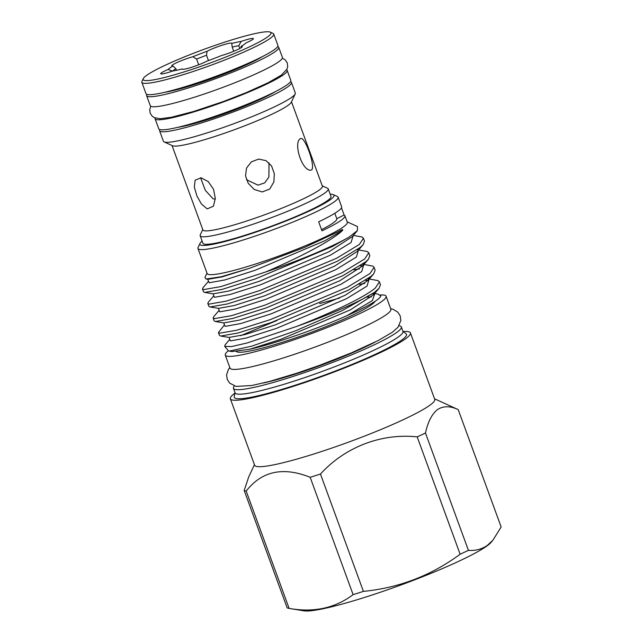 <?xml version="1.0" encoding="UTF-8"?>
<svg xmlns="http://www.w3.org/2000/svg" width="643" height="643" viewBox="0 0 643 643"><rect width="100%" height="100%" fill="white"/><g stroke="black" fill="none" stroke-linecap="round" stroke-linejoin="round"><path stroke-width="0.96" d="M182.556 69.227L182.379 68.905A14.492 1.599 -20.1 0 0 182.371 69.074A14.492 1.599 -20.1 0 0 192.072 67.129A14.492 1.599 -20.1 0 0 207.046 61.093A41.875 4.614 159.9 0 0 221.272 55.628A14.492 1.599 -20.1 0 0 241.567 47.445A14.492 1.599 -20.1 0 0 242.331 46.537A14.492 1.599 -20.1 0 0 241.141 46.336L240.852 47.912M241.141 46.336A41.875 4.614 159.9 0 0 244.179 44.415A41.875 4.614 159.9 0 0 245.956 42.896A14.492 1.599 -20.1 0 0 252.651 39.528A14.492 1.599 -20.1 0 0 253.414 38.62A14.492 1.599 -20.1 0 0 241.157 41.425L238.778 45.701L239.799 48.506M143.244 78.647L141.966 81.364A70.224 7.732 -20.1 0 0 141.854 82.32L145.993 93.645A70.224 7.732 -20.1 0 0 202.111 81.187A70.224 7.732 -20.1 0 0 274.175 49.784A70.224 7.732 -20.1 0 0 277.889 45.38L273.741 34.055A70.224 7.732 -20.1 0 0 273.042 33.396L270.309 32.15A68.078 7.491 -20.1 0 0 213.066 46.079A68.078 7.491 -20.1 0 0 146.725 75.303A68.078 7.491 -20.1 0 0 143.244 78.647A68.078 7.491 -20.1 0 0 194.041 68.688A68.078 7.491 -20.1 0 0 267.4 37.053A68.078 7.491 -20.1 0 0 270.309 32.15M141.854 82.32A70.224 7.732 -20.1 0 0 197.972 69.862A70.224 7.732 -20.1 0 0 270.036 38.459A70.224 7.732 -20.1 0 0 273.741 34.055M380.326 294.976A85.632 9.428 159.9 0 1 386.097 296.246L390.864 309.275A85.632 9.428 159.9 0 1 386.347 314.644A85.632 9.428 159.9 0 1 298.465 352.943A85.632 9.428 159.9 0 1 230.033 368.126L225.267 355.097A85.632 9.428 159.9 0 1 228.402 350.756L224.704 346.384L231.424 346.593L247.169 342.968L296.929 326.331C332.118 312.586 364.155 297.428 375.295 288.064L379.41 281.883L378.02 280.621L369.122 278.958M386.097 296.246A85.632 9.428 159.9 0 1 381.58 301.615A85.632 9.428 159.9 0 1 293.698 339.914A85.632 9.428 159.9 0 1 225.267 355.097M172.011 145.503L202.899 229.929A63.617 7.001 -20.1 0 0 253.744 218.644A63.617 7.001 -20.1 0 0 319.032 190.191A63.617 7.001 -20.1 0 0 322.384 186.197L291.496 101.779M159.794 129.548A70.224 7.732 -20.1 0 0 159.568 130.722L163.418 141.243A70.224 7.732 -20.1 0 0 164.118 141.902L172.509 145.736A63.617 7.001 -20.1 0 0 226.006 132.723A63.617 7.001 -20.1 0 0 288 105.404A63.617 7.001 -20.1 0 0 291.263 102.277L295.193 93.934A70.224 7.732 -20.1 0 0 295.306 92.978L291.456 82.457A70.224 7.732 -20.1 0 0 290.523 81.709M301.543 138.422C305.907 139.756 315.496 165.966 311.638 169.985L310.014 170.234C301.374 169.173 293.465 143.027 300.201 138.735L301.607 138.438M164.118 141.902A70.224 7.732 -20.1 0 0 223.169 127.539A70.224 7.732 -20.1 0 0 291.601 97.382A70.224 7.732 -20.1 0 0 295.193 93.934M159.568 130.722A70.224 7.732 -20.1 0 0 215.686 118.272A70.224 7.732 -20.1 0 0 287.751 86.861A70.224 7.732 -20.1 0 0 291.456 82.457M202.77 229.559L200.278 234.832A68.182 7.507 -20.1 0 0 200.174 235.756A68.182 7.507 -20.1 0 0 254.66 223.66A68.182 7.507 -20.1 0 0 324.635 193.165A68.182 7.507 -20.1 0 0 328.227 188.889A68.182 7.507 -20.1 0 0 327.552 188.254L322.256 185.835M200.174 235.756L202.923 243.271A68.182 7.507 -20.1 0 0 257.409 231.183A68.182 7.507 -20.1 0 0 327.383 200.68A68.182 7.507 -20.1 0 0 330.984 196.404L328.227 188.889M200.584 177.749L205.342 190.384L213.163 198.856L215.276 199.145M207.215 208.903L201.38 203.952L196.871 195.842L194.331 187.073L195.15 180.169L201.146 177.822L208.284 181.615L213.548 189.347L215.292 198.357L213.436 206.178L207.215 208.903M246.454 179.67L257.972 185.152L264.715 182.877L268.887 177.082L269.023 162.824M262.231 191.96L254.178 189.428L248.254 183.359L245.546 175.941L246.494 168.144L251.333 161.875L258.671 159.086L266.081 160.67L271.579 165.974L274.336 173.723L273.862 181.969L269.755 189.026L262.231 191.96M330.18 194.218A71.405 7.861 159.9 0 1 333.291 194.636A71.405 7.861 159.9 0 1 330.237 199.78A71.405 7.861 159.9 0 1 253.294 232.959A71.405 7.861 159.9 0 1 200.013 243.408A71.405 7.861 159.9 0 1 202.119 241.077M333.291 194.636L337.39 196.501A74.62 8.214 159.9 0 1 338.13 197.2A74.62 8.214 159.9 0 1 334.191 201.878A74.62 8.214 159.9 0 1 257.61 235.258A74.62 8.214 159.9 0 1 197.972 248.487A74.62 8.214 159.9 0 1 198.092 247.475L200.013 243.408M338.13 197.2L341.618 206.724A74.62 8.214 -20.1 0 1 337.679 211.402A74.62 8.214 -20.1 0 1 318.671 221.827L321.966 230.845A74.62 8.214 -20.1 0 0 340.975 220.42A74.62 8.214 -20.1 0 0 344.913 215.743L347.3 222.253A74.62 8.214 159.9 0 1 343.362 226.939A74.62 8.214 159.9 0 1 266.781 260.311A74.62 8.214 159.9 0 1 207.142 273.548L197.972 248.487M347.148 221.827L357.46 226.537L357.404 230.612L348.908 237.219A84.289 9.275 159.9 0 1 265.8 271.933C297.685 258.285 331.314 241.133 342.462 230.499C344.198 228.136 338.885 231.367 337.149 232.211L304.862 247.306L249.781 268.227L221.305 276.731L206.17 279.014L204.892 277.559L206.99 273.114M342.462 230.499L325.117 240.627L255.167 270.261L224.849 279.946L209.2 282.775L208.533 281.224L202.947 287.767L202.489 288.956L203.654 289.591L220.911 286.601L265.8 271.933M348.908 237.219L332.318 246.574L255.327 278.917L222.02 289.43L204.699 292.436L203.534 291.793L202.489 288.956M353.232 235.507L351.078 242.507L330.43 255.158L260.487 284.793L230.17 294.478L214.513 297.307L213.806 295.812L208.268 302.298L207.81 303.488L208.975 304.123L226.232 301.133L259.611 290.604L336.594 258.269L359.341 244.469L363.456 238.288L362.065 237.018L353.329 235.394M363.456 238.288L364.501 241.133L363.11 244.694L360.377 247.314L337.639 261.106L260.648 293.449L227.333 303.962L210.012 306.968L208.854 306.325L207.81 303.488M218.403 308.335L219.167 310.288L213.589 316.83L213.13 318.02L214.296 318.655L231.544 315.665L264.924 305.136L341.915 272.801L364.653 259L368.777 252.82L367.378 251.55L358.481 249.894M368.777 252.82L369.813 255.665L368.431 259.225L365.698 261.846L342.952 275.638L265.969 307.981L232.653 318.494L215.365 321.508L214.167 320.857L213.13 318.02M363.809 264.546L361.712 271.571L341.071 284.222L271.121 313.856L240.804 323.542L225.154 326.371L224.487 324.819L218.443 332.552L219.609 333.187L236.865 330.197L270.245 319.667L347.228 287.333L369.974 273.532L374.097 267.351L372.699 266.081L363.801 264.426M374.097 267.351L375.134 270.197L373.744 273.757L371.011 276.377L348.273 290.17L271.282 322.513L237.974 333.026L220.686 336.04L219.488 335.389L218.443 332.552M363.022 265.551L360.233 265.832M353.754 269.811L359.445 268.911M368.343 280.083L365.546 280.364M359.075 284.343L364.766 283.442M379.41 281.883L380.455 284.728L379.065 288.289L374.427 292.412L342.309 310.569L295.266 330.936L251.686 346.191L229.238 351.102L228.386 350.74M229.238 351.102L232.035 351.56L249.725 349.262C273.516 344.061 317.079 329.031 346.89 315.713C368.166 306.221 379.499 299.622 380.881 295.917L377.859 294.052L374.435 293.489M374.194 293.843L372.377 293.907M277.045 320.471L240.57 335.718M236.439 351.576A74.09 8.158 -20.1 0 0 297.58 337.213A74.09 8.158 -20.1 0 0 371.349 304.854A74.09 8.158 -20.1 0 0 375.062 301.358M403.362 331.531A95.879 10.553 159.9 0 1 410.435 332.905A95.879 10.553 159.9 0 1 405.371 338.925A95.879 10.553 159.9 0 1 306.968 381.805A95.879 10.553 159.9 0 1 230.347 398.813A95.879 10.553 159.9 0 1 234.856 393.194M230.347 398.813L254.66 465.259A95.879 10.553 -20.1 0 0 331.29 448.251A95.879 10.553 -20.1 0 0 429.685 405.371A95.879 10.553 -20.1 0 0 434.748 399.351L410.435 332.905M399.078 325.712A89.385 9.838 159.9 0 1 401.328 326.925L402.968 331.41A89.385 9.838 159.9 0 1 398.25 337.012A89.385 9.838 159.9 0 1 306.518 376.991A89.385 9.838 159.9 0 1 235.081 392.841L233.441 388.356A89.385 9.838 159.9 0 1 234.374 385.985M402.856 331.113L406.103 333.805A91.692 10.095 159.9 0 1 401.658 340.099A91.692 10.095 159.9 0 1 304.838 382.038A91.692 10.095 159.9 0 1 234.229 396.699L234.968 392.551M401.328 326.925A89.385 9.838 159.9 0 1 396.61 332.527A89.385 9.838 159.9 0 1 304.87 372.506A89.385 9.838 159.9 0 1 233.441 388.356M254.459 464.704L248.745 476.825L244.187 490.464A114.888 12.651 159.9 0 0 246.189 491.075C261.789 471.078 283.121 466.488 310.175 477.299A114.888 12.651 159.9 0 0 320.463 474.036C344.945 447.126 381.178 433.036 417.186 436.878A114.888 12.651 159.9 0 0 425.473 433.004C427.925 421.84 431.943 414.02 437.529 409.535C443.397 405.829 450.293 405.862 458.21 409.623L501.146 526.963L492.948 540.168L487.273 545.449C481.639 549.275 475.354 550.906 468.417 550.344A114.888 12.651 -20.1 0 1 460.123 554.218C431.316 575.501 399.07 587.887 363.408 591.375A114.888 12.651 -20.1 0 1 353.111 594.638C335.164 608.165 313.832 612.763 289.125 608.415A114.888 12.651 -20.1 0 1 289.085 608.407A114.888 12.651 -20.1 0 1 287.124 607.804L244.187 490.464M289.085 608.407L304.002 610.85A101.465 11.172 -20.1 0 0 391.74 588.305A101.465 11.172 -20.1 0 0 486.719 546.108A101.465 11.172 -20.1 0 0 491.035 542.403L492.948 540.176M286.633 69.83A70.328 7.74 159.9 0 1 287.156 70.392A70.328 7.74 159.9 0 1 283.442 74.805A70.328 7.74 159.9 0 1 211.266 106.264A70.328 7.74 159.9 0 1 155.067 118.73A70.328 7.74 159.9 0 1 155.1 117.966M287.156 70.392L290.821 80.415A70.328 7.74 159.9 0 1 287.108 84.828A70.328 7.74 159.9 0 1 214.939 116.287A70.328 7.74 159.9 0 1 158.733 128.753L155.067 118.73M277.655 46.553A70.328 7.74 159.9 0 1 278.716 47.341A70.328 7.74 159.9 0 1 275.011 51.753A70.328 7.74 159.9 0 1 202.834 83.212A70.328 7.74 159.9 0 1 146.628 95.686A70.328 7.74 159.9 0 1 146.934 94.392M278.716 47.341L282.39 57.364A70.328 7.74 159.9 0 1 278.676 61.776A70.328 7.74 159.9 0 1 206.499 93.235A70.328 7.74 159.9 0 1 150.293 105.701L146.628 95.686M164.656 92.311A59.052 6.502 -20.1 0 0 214.907 77.618A59.052 6.502 -20.1 0 0 262.778 56.407M353.111 594.638L310.175 477.299M320.463 474.036L363.408 591.375M460.123 554.218L417.186 436.878M425.473 433.004L468.417 550.344M434.547 398.805L457.945 409.487A114.888 12.651 159.9 0 1 458.21 409.623M246.189 491.075L289.125 608.415M367.394 297.187A74.09 8.158 159.9 0 1 371.284 296.986M341.473 207.777L344.126 215.019A80.528 8.865 -20.1 0 0 336.795 218.708A65.972 7.266 -20.1 0 0 336.795 218.708L334.81 213.299L336.795 218.708A65.972 7.266 -20.1 0 1 321.516 229.623M344.913 215.743A74.62 8.214 -20.1 0 0 344.126 215.019M374.427 292.412A84.289 9.275 159.9 0 1 296.929 326.331M369.13 279.078L367.032 286.103L346.384 298.754L276.442 328.388L246.124 338.073L230.467 340.903L229.808 339.351L225.09 344.873L224.704 346.384M177.701 127.362A59.052 6.502 -20.1 0 0 227.743 112.694A59.052 6.502 -20.1 0 0 275.429 91.595M206.524 55.258A38.652 4.252 -20.1 0 0 196.605 59.068L192.852 56.737A41.875 4.614 159.9 0 1 207.078 51.271L206.524 55.258L208.469 60.571M198.695 64.774L196.605 59.068M238.778 45.701A38.652 4.252 -20.1 0 0 232.211 47.116L231.745 43.451A14.492 1.599 -20.1 0 0 231.753 43.282A14.492 1.599 -20.1 0 0 222.06 45.227A14.492 1.599 -20.1 0 0 207.078 51.271M233.739 51.287L232.211 47.116M172.557 71.14L168.177 69.46A41.875 4.614 159.9 0 1 172.991 66.028L175.917 68.745A38.652 4.252 -20.1 0 0 172.654 71.043M182.379 68.905A41.875 4.614 159.9 0 1 172.967 70.939A14.492 1.599 -20.1 0 1 160.71 73.736A14.492 1.599 -20.1 0 1 168.177 69.46M192.852 56.737A14.492 1.599 -20.1 0 0 178.682 61.792A14.492 1.599 -20.1 0 0 171.794 65.827A14.492 1.599 -20.1 0 0 172.991 66.028M231.745 43.451A41.875 4.614 159.9 0 1 241.157 41.425M175.917 68.745L176.487 70.304M375.062 342.116A76.236 8.391 159.9 0 1 263.308 383.019M358.489 250.014L356.399 257.039L335.75 269.69L265.808 299.325L235.483 309.01L219.834 311.839L219.126 310.344M319.627 303.568L339.52 298.095M373.229 293.296L374.789 293.747L372.353 300.635L346.89 315.713M249.781 268.227L222.092 276.876L207.93 279.303L206.17 279.014M357.404 230.612L352.211 236.704L329.16 251.686L259.217 281.321L228.9 291.006L213.243 293.835L204.731 292.436M363.11 244.694L357.524 251.236L334.481 266.218L264.538 295.852L234.213 305.538L218.564 308.367L210.052 306.968M364.26 262.995L362.845 265.768L339.801 280.75L269.851 310.384L239.534 320.069L223.877 322.899L215.365 321.508M369.572 277.527L368.158 280.3L345.114 295.282L275.172 324.916L244.854 334.601L229.197 337.43L220.686 336.04M374.893 292.059L373.479 294.832L350.435 309.813L280.493 339.448L249.725 349.262M229.824 367.539L228.442 369.387L226.593 374.765L227.236 379.378L229.639 383.107L236.037 386.419L251.839 385.511L269.457 381.436L297.251 373.077L319.274 365.441L351.174 352.951L378.373 340.444L392.447 332.198L398.041 327.174L400.838 320.511L400.203 315.898L397.816 312.152L392.953 309.219L390.647 308.68M150.816 106.272L149.747 109.439L150.157 113.128L152.206 116.206L154.32 117.637L160.107 118.73L171.271 117.291L193.744 111.44L223.418 101.506L246.406 92.552L268.002 82.802L281.312 75.175L287.003 69.106L287.702 66.647L287.292 62.966L285.235 59.887L282.349 58.135M208.477 281.288L207.769 279.271M213.797 295.82L213.09 293.803M357.042 249.661L358.44 249.781M362.355 264.193L363.89 264.667L362.845 265.768L368.431 259.225M224.431 324.884L223.724 322.866M367.675 278.724L369.211 279.199L368.158 280.3L373.744 273.757M229.752 339.416L229.037 337.398M372.996 293.256L374.523 293.73L373.479 294.832L379.065 288.289"/></g></svg>
